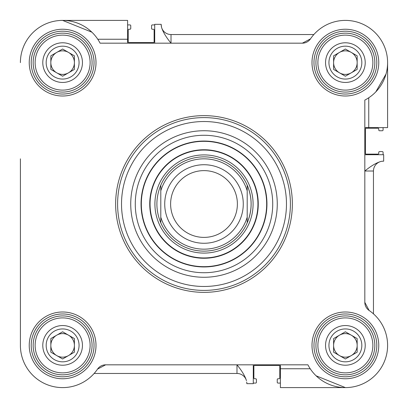 <?xml version="1.0" encoding="UTF-8"?>
<svg xmlns="http://www.w3.org/2000/svg" width="408" height="408" viewBox="0 0 408 408"><rect width="100%" height="100%" fill="white"/><g stroke="black" fill="none" stroke-linecap="round" stroke-linejoin="round"><path stroke-width="0.61" d="M97.532 369.118L105.652 364.823A9.818 9.818 0 0 0 97.532 369.118A42.218 42.218 0 0 1 20.4 345.382L20.4 281.367M20.4 158.834L20.4 345.382M246.723 381.995L246.809 383.28A9.818 9.818 0 0 0 246.723 381.995M381.995 161.277L383.28 161.191A9.818 9.818 0 0 0 373.463 171.013A9.818 9.818 0 0 1 380.669 161.548A9.818 9.818 0 0 0 373.463 171.013L373.463 313.854L372.825 313.303M313.854 34.537L171.013 34.537A9.818 9.818 0 0 1 161.548 27.331L161.191 24.72A9.818 9.818 0 0 0 161.277 26.005L161.548 27.331A9.818 9.818 0 0 0 171.013 34.537L313.854 34.537L313.303 35.175M290.399 204A86.399 86.399 0 0 0 160.798 129.178A86.399 86.399 0 0 0 160.798 278.822A86.399 86.399 0 0 0 290.399 204M204 130.739A73.261 73.261 0 0 0 140.551 240.633A73.261 73.261 0 0 0 267.449 240.633A73.261 73.261 0 0 0 204 130.739M246.809 383.28L246.809 383.673L253.286 383.673L253.286 364.823M246.452 380.669A9.818 9.818 0 0 0 236.987 373.463L236.987 364.823C241.944 370.877 245.096 376.156 246.452 380.669A9.818 9.818 0 0 0 236.987 373.463L94.146 373.463L94.697 372.825M310.218 368.75L280.388 368.75L280.388 387.6L345.382 387.6L316.108 375.804M280.388 368.75L280.388 364.823M383.28 161.191L383.673 161.191L383.673 154.714L364.823 154.714M373.463 171.013L364.823 171.013C370.877 166.056 376.156 162.904 380.669 161.548M368.75 97.782L368.75 127.612L387.6 127.612L387.6 62.618M375.804 91.892L386.034 74.011M368.75 127.612L364.823 127.612M369.118 310.468L364.823 302.348A9.818 9.818 0 0 0 369.118 310.468A42.218 42.218 0 0 1 373.412 376.951A42.218 42.218 0 0 1 307.907 364.823L105.652 364.823M364.823 302.348L364.823 100.093A42.218 42.218 0 0 0 376.951 34.588A42.218 42.218 0 0 0 310.468 38.882L302.348 43.177A9.818 9.818 0 0 0 310.468 38.882M161.191 24.72L161.191 24.327L154.714 24.327L154.714 43.177M171.013 43.177C166.056 37.123 162.904 31.844 161.548 27.331A9.818 9.818 0 0 0 171.013 34.537L171.013 43.177M97.782 39.25L127.612 39.25L127.612 20.4L62.618 20.4L91.892 32.196M127.612 39.25L127.612 43.177M302.348 43.177L100.093 43.177A42.218 42.218 0 0 0 20.4 62.618M376.798 62.618A31.416 31.416 0 0 1 329.674 89.826A31.416 31.416 0 0 1 329.674 35.409A31.416 31.416 0 0 1 376.798 62.618M378.762 62.618A33.38 33.38 0 0 0 328.69 33.711A33.38 33.38 0 0 0 328.69 91.53A33.38 33.38 0 0 0 378.762 62.618M96.002 62.618A33.38 33.38 0 0 0 45.925 33.711A33.38 33.38 0 0 0 45.925 91.53A33.38 33.38 0 0 0 96.002 62.618M378.762 345.382A33.38 33.38 0 0 0 328.69 316.47A33.38 33.38 0 0 0 328.69 374.289A33.38 33.38 0 0 0 378.762 345.382M96.002 345.382A33.38 33.38 0 0 0 45.925 316.47A33.38 33.38 0 0 0 45.925 374.289A33.38 33.38 0 0 0 96.002 345.382M94.039 62.618A31.416 31.416 0 0 1 46.91 89.826A31.416 31.416 0 0 1 46.91 35.409A31.416 31.416 0 0 1 94.039 62.618M94.039 345.382A31.416 31.416 0 0 1 46.91 372.591A31.416 31.416 0 0 1 46.91 318.174A31.416 31.416 0 0 1 94.039 345.382M376.798 345.382A31.416 31.416 0 0 1 329.674 372.591A31.416 31.416 0 0 1 329.674 318.174A31.416 31.416 0 0 1 376.798 345.382M292.363 204A88.363 88.363 0 0 0 159.819 127.474A88.363 88.363 0 0 0 159.819 280.525A88.363 88.363 0 0 0 292.363 204M383.081 154.714L383.081 152.357A0.785 0.785 0 0 0 382.296 151.572L379.547 151.572A0.785 0.785 0 0 0 378.762 152.357L378.762 153.337A0.785 0.785 0 0 1 377.976 154.122L366.195 154.122A0.785 0.785 0 0 1 365.41 153.337L365.41 128.989A0.785 0.785 0 0 1 366.195 128.204L377.976 128.204A0.785 0.785 0 0 1 378.762 128.989L378.762 129.968A0.785 0.785 0 0 0 379.547 130.759L382.296 130.759A0.785 0.785 0 0 0 383.081 129.968L383.081 127.612M154.714 24.919L152.357 24.919A0.785 0.785 0 0 0 151.572 25.704L151.572 28.453A0.785 0.785 0 0 0 152.357 29.238L153.337 29.238A0.785 0.785 0 0 1 154.122 30.024L154.122 41.805A0.785 0.785 0 0 1 153.337 42.59L128.989 42.59A0.785 0.785 0 0 1 128.204 41.805L128.204 30.024A0.785 0.785 0 0 1 128.989 29.238L129.968 29.238A0.785 0.785 0 0 0 130.759 28.453L130.759 25.704A0.785 0.785 0 0 0 129.968 24.919L127.612 24.919M253.286 383.081L255.643 383.081A0.785 0.785 0 0 0 256.428 382.296L256.428 379.547A0.785 0.785 0 0 0 255.643 378.762L254.663 378.762A0.785 0.785 0 0 1 253.878 377.976L253.878 366.195A0.785 0.785 0 0 1 254.663 365.41L279.011 365.41A0.785 0.785 0 0 1 279.796 366.195L279.796 377.976A0.785 0.785 0 0 1 279.011 378.762L278.032 378.762A0.785 0.785 0 0 0 277.241 379.547L277.241 382.296A0.785 0.785 0 0 0 278.032 383.081L280.388 383.081M247.202 185.166A47.129 47.129 0 0 0 160.798 185.166A47.129 47.129 0 0 1 247.202 185.166C252.404 197.722 252.404 210.278 247.202 222.834A47.129 47.129 0 0 0 247.202 185.166L247.202 190.827L247.202 185.166A47.129 47.129 0 0 0 160.798 185.166L160.798 190.827L160.798 185.166C155.596 197.722 155.596 210.278 160.798 222.834L160.798 217.173L160.798 222.834A47.129 47.129 0 0 0 247.202 222.834L247.202 217.173L247.202 222.834A47.129 47.129 0 0 1 160.798 222.834M204 154.907A49.093 49.093 0 0 0 161.486 228.546A49.093 49.093 0 0 0 246.514 228.546A49.093 49.093 0 0 0 204 154.907M160.798 190.827L160.798 217.173A45.166 45.166 0 0 0 247.202 217.173L247.202 190.827A45.166 45.166 0 0 0 160.798 190.827M204 170.621A33.38 33.38 0 0 1 232.912 220.692A33.38 33.38 0 0 1 175.088 220.692A33.38 33.38 0 0 1 204 170.621M204 164.725A39.275 39.275 0 0 0 169.988 223.635A39.275 39.275 0 0 0 238.012 223.635A39.275 39.275 0 0 0 204 164.725M204 135.272A68.728 68.728 0 0 1 272.728 204A68.728 68.728 0 0 1 204 272.728A68.728 68.728 0 0 1 135.272 204A68.728 68.728 0 0 1 204 135.272M204 141.051A62.949 62.949 0 0 0 141.051 204A62.949 62.949 0 0 0 204 266.949A62.949 62.949 0 0 0 266.949 204A62.949 62.949 0 0 0 204 141.051M204 150.062A53.938 53.938 0 0 1 257.938 204A53.938 53.938 0 0 1 204 257.938A53.938 53.938 0 0 1 150.062 204A53.938 53.938 0 0 1 204 150.062M204 266.669A62.669 62.669 0 0 1 149.726 172.666A62.669 62.669 0 0 1 258.274 172.666A62.669 62.669 0 0 1 204 266.669M92.07 345.382A29.453 29.453 0 0 0 47.889 319.872A29.453 29.453 0 0 0 47.889 370.892A29.453 29.453 0 0 0 92.07 345.382A29.453 29.453 0 0 0 47.889 319.872A29.453 29.453 0 0 0 47.889 370.892A29.453 29.453 0 0 0 92.07 345.382M82.452 345.382A19.834 19.834 0 0 1 52.703 362.559A19.834 19.834 0 0 1 52.703 328.205A19.834 19.834 0 0 1 82.452 345.382M74.399 345.382A11.781 11.781 0 0 0 68.508 335.177A11.781 11.781 0 0 1 68.508 355.587A11.781 11.781 0 0 0 74.399 345.382L74.399 352.186L62.618 358.984L50.837 352.186L50.837 338.579L62.618 331.775L74.399 338.579L74.399 345.382M68.508 355.587A11.781 11.781 0 0 1 50.837 345.382A11.781 11.781 0 0 1 68.508 335.177M79.065 345.382A16.448 16.448 0 0 0 54.397 331.138A16.448 16.448 0 0 0 54.397 359.627A16.448 16.448 0 0 0 79.065 345.382M374.835 345.382A29.453 29.453 0 0 0 330.653 319.872A29.453 29.453 0 0 0 330.653 370.892A29.453 29.453 0 0 0 374.835 345.382A29.453 29.453 0 0 0 330.653 319.872A29.453 29.453 0 0 0 330.653 370.892A29.453 29.453 0 0 0 374.835 345.382M365.216 345.382A19.834 19.834 0 0 1 335.468 362.559A19.834 19.834 0 0 1 335.468 328.205A19.834 19.834 0 0 1 365.216 345.382M357.163 345.382A11.781 11.781 0 0 0 351.273 335.177A11.781 11.781 0 0 1 351.273 355.587A11.781 11.781 0 0 0 357.163 345.382L357.163 352.186L345.382 358.984L333.601 352.186L333.601 338.579L345.382 331.775L357.163 338.579L357.163 345.382M351.273 355.587A11.781 11.781 0 0 1 333.601 345.382A11.781 11.781 0 0 1 351.273 335.177M361.83 345.382A16.448 16.448 0 0 0 337.156 331.138A16.448 16.448 0 0 0 337.156 359.627A16.448 16.448 0 0 0 361.83 345.382M92.07 62.618A29.453 29.453 0 0 0 47.889 37.108A29.453 29.453 0 0 0 47.889 88.128A29.453 29.453 0 0 0 92.07 62.618A29.453 29.453 0 0 0 47.889 37.108A29.453 29.453 0 0 0 47.889 88.128A29.453 29.453 0 0 0 92.07 62.618M82.452 62.618A19.834 19.834 0 0 1 52.703 79.795A19.834 19.834 0 0 1 52.703 45.441A19.834 19.834 0 0 1 82.452 62.618M74.399 62.618A11.781 11.781 0 0 0 68.508 52.413A11.781 11.781 0 0 1 68.508 72.823A11.781 11.781 0 0 0 74.399 62.618L74.399 69.421L62.618 76.225L50.837 69.421L50.837 55.814L62.618 49.016L74.399 55.814L74.399 62.618M68.508 72.823A11.781 11.781 0 0 1 50.837 62.618A11.781 11.781 0 0 1 68.508 52.413M79.065 62.618A16.448 16.448 0 0 0 54.397 48.373A16.448 16.448 0 0 0 54.397 76.862A16.448 16.448 0 0 0 79.065 62.618M374.835 62.618A29.453 29.453 0 0 0 330.653 37.108A29.453 29.453 0 0 0 330.653 88.128A29.453 29.453 0 0 0 374.835 62.618A29.453 29.453 0 0 0 330.653 37.108A29.453 29.453 0 0 0 330.653 88.128A29.453 29.453 0 0 0 374.835 62.618M365.216 62.618A19.834 19.834 0 0 1 335.468 79.795A19.834 19.834 0 0 1 335.468 45.441A19.834 19.834 0 0 1 365.216 62.618M357.163 62.618A11.781 11.781 0 0 0 351.273 52.413A11.781 11.781 0 0 1 351.273 72.823A11.781 11.781 0 0 0 357.163 62.618L357.163 69.421L345.382 76.225L333.601 69.421L333.601 55.814L345.382 49.016L357.163 55.814L357.163 62.618M351.273 72.823A11.781 11.781 0 0 1 333.601 62.618A11.781 11.781 0 0 1 351.273 52.413M361.83 62.618A16.448 16.448 0 0 0 337.156 48.373A16.448 16.448 0 0 0 337.156 76.862A16.448 16.448 0 0 0 361.83 62.618M286.472 204A82.472 82.472 0 0 1 162.761 275.425A82.472 82.472 0 0 1 162.761 132.575A82.472 82.472 0 0 1 286.472 204M204 258.259A54.259 54.259 0 0 1 157.014 176.873A54.259 54.259 0 0 1 250.986 176.873A54.259 54.259 0 0 1 204 258.259M90.107 345.382A27.489 27.489 0 0 1 48.873 369.189A27.489 27.489 0 0 1 48.873 321.575A27.489 27.489 0 0 1 90.107 345.382M372.871 345.382A27.489 27.489 0 0 1 331.638 369.189A27.489 27.489 0 0 1 331.638 321.575A27.489 27.489 0 0 1 372.871 345.382M90.107 62.618A27.489 27.489 0 0 1 48.873 86.425A27.489 27.489 0 0 1 48.873 38.811A27.489 27.489 0 0 1 90.107 62.618M372.871 62.618A27.489 27.489 0 0 1 331.638 86.425A27.489 27.489 0 0 1 331.638 38.811A27.489 27.489 0 0 1 372.871 62.618"/></g></svg>
